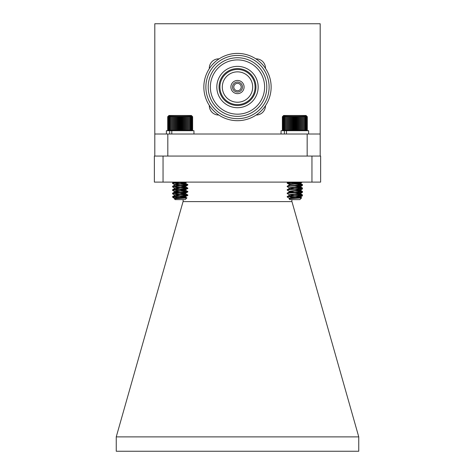 <?xml version="1.0" encoding="UTF-8"?>
<svg xmlns="http://www.w3.org/2000/svg" width="475" height="475" viewBox="0 0 475 475"><rect width="100%" height="100%" fill="white"/><g stroke="black" fill="none" stroke-linecap="round" stroke-linejoin="round"><path stroke-width="0.71" d="M183.13 196.816L180.162 196.502M183.13 193.367L180.162 193.052M183.13 189.923L180.162 189.608M183.13 183.029L180.162 182.715M185.476 183.249C186.812 183.825 175.524 184.395 174.853 184.971L172.722 183.469M185.476 186.693C186.812 187.269 175.524 187.845 174.853 188.421L172.722 186.912M185.476 190.143C186.812 190.718 175.524 191.288 174.853 191.864L172.722 190.356M185.476 193.586C186.812 194.162 175.524 194.732 174.853 195.308L172.722 193.806M173.227 197.541L174.877 198.746M282.376 116.731L283.623 115.484L306.048 115.484L307.295 116.731L306.654 116.108L307.224 116.731L306.517 116.108L307.01 116.731L306.256 116.108L306.666 116.731L305.87 116.108L306.197 116.731L305.36 116.108L305.597 116.731L304.736 116.108L304.885 116.731L304 116.108L304.059 116.731L303.169 116.108L303.133 116.731L302.243 116.108L302.118 116.731L301.239 116.108L301.019 116.731L300.164 116.108L299.856 116.731L299.03 116.108L298.632 116.731L297.849 116.108L297.374 116.731L296.637 116.108L296.085 116.731L295.402 116.108L294.785 116.731L294.168 116.108L293.479 116.731L292.933 116.108L292.19 116.731L291.721 116.108L290.938 116.731L290.546 116.108L289.72 116.731L289.418 116.108L288.562 116.731L288.349 116.108L287.47 116.731L287.345 116.108L286.461 116.731L286.431 116.108L285.54 116.731L285.606 116.108L284.727 116.731L284.881 116.108L284.02 116.731L284.264 116.108L283.433 116.731L283.765 116.108L282.969 116.731L283.391 116.108L282.637 116.731L283.136 116.108L282.441 116.731L283.011 116.108L282.376 116.731L282.376 130.079L282.999 130.702L282.441 130.079L283.136 130.702L282.637 130.079L283.391 130.702L282.969 130.079L283.765 130.702L283.433 130.079L284.264 130.702L284.02 130.079L284.881 130.702L284.727 130.079L285.606 130.702L285.54 130.079L286.431 130.702L285.606 130.702M289.477 198.752C288.747 198.182 300.141 197.606 300.2 197.03L300.2 196.965M300.123 193.456L302.433 194.881C302.349 195.457 286.211 196.027 287.238 196.602L287.238 197.03C286.211 196.454 302.349 195.884 302.433 195.308L300.2 196.602C300.141 197.178 288.747 197.748 289.477 198.324L289.465 198.669M289.477 195.308C288.747 194.732 300.141 194.162 300.2 193.586L300.2 193.521M289.554 194.952L287.238 193.586C286.211 193.01 302.349 192.44 302.433 191.864L300.2 193.153C300.141 193.729 288.747 194.305 289.477 194.881L289.465 195.225M292.404 192.434L289.477 191.864C288.747 191.288 300.141 190.718 300.2 190.143L300.2 190.077M289.554 191.502L287.238 190.143C286.211 189.567 302.349 188.991 302.433 188.421L300.2 189.709C300.141 190.285 288.747 190.855 289.477 191.431L289.465 191.781M289.477 188.421C288.747 187.845 300.141 187.269 300.2 186.693L300.2 186.627M300.2 186.265C300.141 186.841 288.747 187.411 289.477 187.987L289.465 188.332M289.477 184.971C288.747 184.395 300.141 183.825 300.2 183.249L300.2 183.184M301.453 182.109L300.2 182.822C300.141 183.392 288.747 183.967 289.477 184.543L289.465 184.888M299.814 196.787L294.838 196.139M300.2 196.602L297.273 195.967M294.838 195.712L289.857 195.065M299.814 193.343L294.838 192.696M300.2 193.153L297.273 192.518M294.838 192.268L289.857 191.621M299.814 189.893L294.838 189.252M300.2 189.709L297.273 189.074M294.838 188.818L289.857 188.171M299.814 186.449L294.838 185.802M300.206 186.23L297.273 185.63M299.814 183.006L294.838 182.358M300.206 183.219L299.63 182.531L297.273 182.18M299.85 199.619L289.809 199.619L289.121 198.924L289.548 198.621M299.862 199.619L301.613 197.849C301.382 198.188 288.087 198.544 289.15 198.942L289.121 198.924M287.227 196.567L289.548 195.178M287.238 182.822L292.279 182.109M292.398 183.902L287.292 183.291L288.04 182.964L298.163 182.109M300.123 183.118L302.433 184.543C302.349 185.119 286.211 185.689 287.238 186.265L289.548 184.84M289.554 188.058L287.238 186.693L287.227 186.23M287.238 186.693C286.211 186.117 302.349 185.547 302.433 184.971L302.433 184.906M300.117 186.337L302.433 184.971L302.379 185.541L300.188 186.711M300.123 186.562L302.433 187.987C302.349 188.563 286.211 189.133 287.238 189.709L289.548 188.284M287.238 190.143L287.227 189.679M300.123 190.006L302.433 191.431C302.349 192.007 286.211 192.583 287.238 193.153L289.548 191.728M287.238 193.586L287.227 193.123M302.379 184.437L297.267 183.825M301.886 184.727L294.838 184.08M302.379 187.88L297.267 187.269M297.748 189.133L302.433 188.355M301.886 188.171L294.838 187.53M302.379 191.33L297.267 190.713M297.748 192.577L302.433 191.799M301.886 191.621L294.838 190.974M302.379 194.774L297.267 194.156M297.748 196.021L302.433 195.243M301.886 195.065L294.838 194.417M308.619 134.009L308.619 130.702L286.431 130.702L286.461 130.079L287.345 130.702L287.47 130.079L288.349 130.702L288.562 130.079L289.418 130.702L289.72 130.079L290.546 130.702L290.938 130.079L291.721 130.702L292.19 130.079L292.933 130.702L293.479 130.079L294.168 130.702L294.785 130.079L295.402 130.702L296.085 130.079L296.637 130.702L297.374 130.079L297.849 130.702L298.632 130.079L299.03 130.702L299.856 130.079L300.164 130.702L301.019 130.079L301.239 130.702L302.118 130.079L302.243 130.702L303.133 130.079L303.169 130.702L304.059 130.079L304 130.702L304.885 130.079L304.736 130.702L305.597 130.079L305.36 130.702L306.197 130.079L305.87 130.702L306.666 130.079L306.256 130.702L307.01 130.079L306.517 130.702L307.224 130.079L306.654 130.702L307.295 130.079L306.672 130.702M282.376 130.079L283.011 130.702M287.238 197.03L289.554 198.396M301.643 197.832L298.371 197.463M295.854 197.333L289.821 197.03M306.66 116.108L307.295 116.731L307.295 130.079M294.168 116.108L294.168 130.702M294.785 116.731L294.785 130.079M293.479 130.079L293.479 116.731M292.933 116.108L292.933 130.702M292.19 116.731L292.19 130.079M295.402 116.108L295.402 130.702M296.085 116.731L296.085 130.079M296.637 116.108L296.637 130.702M297.374 116.731L297.374 130.079M297.849 116.108L297.849 130.702M298.632 116.731L298.632 130.079M299.03 116.108L299.03 130.702M299.856 116.731L299.856 130.079M300.164 116.108L300.164 130.702M301.019 116.731L301.019 130.079M301.239 116.108L301.239 130.702M302.118 116.731L302.118 130.079M302.243 116.108L302.243 130.702M303.133 116.731L303.133 130.079M303.169 116.108L303.169 130.702M304.059 116.731L304.059 130.079M304.885 116.731L304.885 130.079M305.597 116.731L305.597 130.079M306.197 116.731L306.197 130.079M306.666 116.731L306.666 130.079M307.01 116.731L307.01 130.079M307.224 116.731L307.224 130.079M282.441 116.731L282.441 130.079M282.637 116.731L282.637 130.079M282.969 116.731L282.969 130.079M283.433 116.731L283.433 130.079M284.02 116.731L284.02 130.079M284.727 116.731L284.727 130.079M285.54 116.731L285.54 130.079M286.431 116.108L286.431 130.702L281.052 130.702L281.052 134.009M286.461 116.731L286.461 130.079M287.345 116.108L287.345 130.702M287.47 116.731L287.47 130.079M288.349 116.108L288.349 130.702M288.562 116.731L288.562 130.079M289.418 116.108L289.418 130.702M289.72 116.731L289.72 130.079M290.546 116.108L290.546 130.702M290.938 116.731L290.938 130.079M291.721 116.108L291.721 130.702M167.705 116.731L168.952 115.484L191.377 115.484L192.624 116.731L191.977 116.108L192.541 116.731L191.835 116.108L192.322 116.731L191.562 116.108L191.965 116.731L191.164 116.108L191.484 116.731L190.647 116.108L190.879 116.731L190.012 116.108L190.154 116.731L189.276 116.108L189.323 116.731L188.433 116.108L188.391 116.731L187.506 116.108L187.37 116.731L186.491 116.108L186.265 116.731L185.41 116.108L185.096 116.731L184.276 116.108L183.873 116.731L183.095 116.108L182.608 116.731L181.877 116.108L181.319 116.731L180.643 116.108L180.019 116.731L179.408 116.108L178.713 116.731L178.172 116.108L177.43 116.731L176.967 116.108L176.172 116.731L175.792 116.108L174.96 116.731L174.669 116.108L173.808 116.731L173.601 116.108L172.722 116.731L172.609 116.108L171.718 116.731L171.695 116.108L170.81 116.731L170.881 116.108L169.997 116.731L170.163 116.108L169.302 116.731L169.557 116.108L168.72 116.731L169.064 116.108L168.269 116.731L168.696 116.108L167.948 116.731L168.453 116.108L167.758 116.731L168.34 116.108L167.705 116.731L167.705 130.079L168.328 130.702L167.758 130.079L168.453 130.702L167.948 130.079L168.696 130.702L168.269 130.079L169.064 130.702L168.72 130.079L169.557 130.702L169.302 130.079L170.163 130.702L169.997 130.079L170.881 130.702L170.81 130.079L171.695 130.702L170.881 130.702M191.989 116.108L192.624 116.731L192.624 130.079L192.001 130.702L192.624 130.079L191.989 130.702L192.541 130.079L191.835 130.702L192.322 130.079L191.562 130.702L191.965 130.079L191.164 130.702L191.484 130.079L190.647 130.702L190.879 130.079L190.012 130.702L190.154 130.079L189.276 130.702L189.323 130.079L188.433 130.702L188.391 130.079L187.506 130.702L187.37 130.079L186.491 130.702L186.265 130.079L185.41 130.702L185.096 130.079L184.276 130.702L183.873 130.079L183.095 130.702L182.608 130.079L181.877 130.702L181.319 130.079L181.319 116.731M185.476 197.03C186.812 197.606 175.524 198.182 174.853 198.752L174.545 198.936C175.115 198.544 188.248 198.188 186.883 197.849L183.89 197.553M174.794 198.651L174.853 198.324C175.524 197.748 186.812 197.178 185.476 196.602L182.584 196.08M185.446 193.562L187.773 194.964L187.714 195.463L185.476 196.602M174.794 195.338L174.853 194.881C175.524 194.305 186.812 193.729 185.476 193.153L182.584 192.63M185.446 190.119L187.773 191.514L187.714 192.019L185.476 193.153M174.794 191.894L174.853 191.431C175.524 190.855 186.812 190.285 185.476 189.709L182.584 189.187M185.446 186.675L187.773 188.07L187.714 188.569L185.476 189.709M174.794 188.45L174.853 187.987C175.524 187.411 186.812 186.841 185.476 186.265L182.584 185.743M174.794 185.001L174.853 184.543C175.524 183.967 186.812 183.392 185.476 182.822L182.584 182.293M186.978 182.109L185.476 182.822M185.131 196.893L180.162 196.246M180.162 195.813L175.198 195.172M185.131 193.45L180.162 192.803M177.733 192.553L174.794 191.947M180.162 192.369L175.198 191.728M185.131 190L180.162 189.353M180.162 188.925L175.198 188.278M185.131 186.556L180.162 185.909M180.162 185.476L175.198 184.834M185.131 183.112L180.162 182.465M185.446 197.012L186.901 197.903L185.191 199.619L175.138 199.619L174.527 198.942M181.438 197.416L172.752 197.226L172.639 196.602C173.589 196.027 189.584 195.457 187.69 194.881L182.596 194.275M172.556 197.03L172.639 197.03C173.589 196.454 189.584 195.884 187.69 195.308M174.877 184.722L172.615 183.403L172.621 182.828L179.099 182.109M172.556 183.332L184.799 182.109M174.877 188.165L172.615 186.847L172.621 186.271C173.589 185.689 189.584 185.119 187.69 184.543L182.596 183.938M185.452 186.443L187.714 185.125L187.69 184.543M172.556 186.776L172.639 186.693C173.589 186.117 189.584 185.547 187.69 184.971M174.877 191.615L172.615 190.297L172.639 189.709C173.589 189.133 189.584 188.563 187.69 187.987L182.596 187.382M172.556 190.226L172.639 190.143C173.589 189.567 189.584 188.991 187.69 188.421M174.877 195.059L172.615 193.741L172.639 193.153C173.589 192.583 189.584 192.007 187.69 191.431L182.596 190.825M172.556 193.669L172.639 193.586C173.589 193.01 189.584 192.44 187.69 191.864M180.162 183.754L173.126 183.112M172.621 182.828L173.85 182.109M187.203 184.834L180.162 184.187M180.162 187.203L173.126 186.556M172.621 186.271L174.883 184.953M187.203 188.278L180.162 187.631M180.162 190.647L173.126 190M187.203 191.728L180.162 191.075M180.162 194.091L173.126 193.45M187.203 195.172L180.162 194.524M167.705 130.079L168.34 130.702M193.948 134.009L193.948 130.702L171.695 130.702L171.718 130.079L172.609 130.702L172.722 130.079L173.601 130.702L173.808 130.079L174.669 130.702L174.96 130.079L175.792 130.702L176.172 130.079L176.967 130.702L177.43 130.079L178.172 130.702L178.713 130.079L179.408 130.702L180.019 130.079L180.643 130.702L181.319 130.079M172.752 197.226L174.877 198.502M181.877 116.108L181.877 130.702M182.608 116.731L182.608 130.079M180.643 116.108L180.643 130.702M180.019 116.731L180.019 130.079M183.095 116.108L183.095 130.702M183.873 116.731L183.873 130.079M184.276 116.108L184.276 130.702M185.096 116.731L185.096 130.079M185.41 116.108L185.41 130.702M186.265 116.731L186.265 130.079M186.491 116.108L186.491 130.702M187.37 116.731L187.37 130.079M187.506 116.108L187.506 130.702M188.391 116.731L188.391 130.079M188.433 116.108L188.433 130.702M189.323 116.731L189.323 130.079M190.154 116.731L190.154 130.079M190.879 116.731L190.879 130.079M191.484 116.731L191.484 130.079M191.965 116.731L191.965 130.079M192.322 116.731L192.322 130.079M192.541 116.731L192.541 130.079M167.758 116.731L167.758 130.079M167.948 116.731L167.948 130.079M168.269 116.731L168.269 130.079M168.72 116.731L168.72 130.079M169.302 116.731L169.302 130.079M169.997 116.731L169.997 130.079M170.81 116.731L170.81 130.079M171.695 116.108L171.695 130.702L166.381 130.702L166.381 134.009M171.718 116.731L171.718 130.079M172.609 116.108L172.609 130.702M172.722 116.731L172.722 130.079M173.601 116.108L173.601 130.702M173.808 116.731L173.808 130.079M174.669 116.108L174.669 130.702M174.96 116.731L174.96 130.079M175.792 116.108L175.792 130.702M176.172 116.731L176.172 130.079M176.967 116.108L176.967 130.702M177.43 116.731L177.43 130.079M178.172 116.108L178.172 130.702M178.713 116.731L178.713 130.079M179.408 116.108L179.408 130.702M300.176 197.588L300.188 197.048M301.007 196.151L302.379 195.878L300.206 197.095M299.577 194.358L300.206 194.079L300.188 193.604M301.007 192.708L302.379 192.434L300.206 193.652M299.577 190.914L300.206 190.635L300.188 190.154M301.007 189.264L302.379 188.991L300.206 190.208M299.577 187.465L300.206 186.812M299.577 184.021L300.206 183.742L300.188 183.267M297.748 183.861L300.206 183.314M298.134 183.249L294.838 182.893M302.379 195.878L302.444 195.373M297.748 182.24L299.28 182.109M291.87 183.101L297.748 182.673M301.007 182.37L302.355 182.109L300.117 183.421M297.748 185.683L302.444 185.036M301.007 185.814L302.379 185.541M302.379 188.991L302.444 188.48M302.379 192.434L302.444 191.93M286.473 134.009L286.473 130.702M284.388 134.009L284.388 130.702M218.821 115.027A9.334 9.334 0 0 1 209.309 105.414M255.871 58.858A9.334 9.334 0 0 1 265.478 68.37M209.315 68.655A9.334 9.334 0 0 1 219.106 58.87M237.494 53.402A33.642 33.642 0 0 1 271.136 87.044A33.642 33.642 0 0 1 237.494 120.686A33.642 33.642 0 0 1 203.846 87.044A33.642 33.642 0 0 1 237.494 53.402M237.494 55.427A31.617 31.617 0 0 1 269.111 87.044A31.617 31.617 0 0 1 237.494 118.661A31.617 31.617 0 0 1 205.871 87.044A31.617 31.617 0 0 1 237.494 55.427M237.494 57.742A29.302 29.302 0 0 1 266.796 87.044A29.302 29.302 0 0 1 237.494 116.345A29.302 29.302 0 0 1 208.192 87.044A29.302 29.302 0 0 1 237.494 57.742M237.494 59.909A27.128 27.128 0 0 1 264.623 87.044A27.128 27.128 0 0 1 237.494 114.172A27.128 27.128 0 0 1 210.36 87.044A27.128 27.128 0 0 1 237.494 59.909M237.494 105.492A18.448 18.448 0 0 0 255.942 87.044A18.448 18.448 0 0 0 237.494 68.59A18.448 18.448 0 0 0 219.04 87.044A18.448 18.448 0 0 0 237.494 105.492M216.82 87.044A20.668 20.668 0 0 0 237.494 107.712A20.668 20.668 0 0 0 258.163 87.044A20.668 20.668 0 0 0 237.494 66.369A20.668 20.668 0 0 0 216.82 87.044M237.494 69.463A17.581 17.581 0 0 0 219.913 87.044A17.581 17.581 0 0 0 237.494 104.625A17.581 17.581 0 0 0 255.075 87.044A17.581 17.581 0 0 0 237.494 69.463M237.494 71.85A15.194 15.194 0 0 0 222.3 87.044A15.194 15.194 0 0 0 237.494 102.238A15.194 15.194 0 0 0 252.682 87.044A15.194 15.194 0 0 0 237.494 71.85M237.494 71.862A15.182 15.182 0 0 0 222.306 87.044A15.182 15.182 0 0 0 237.494 102.226A15.182 15.182 0 0 0 252.676 87.044A15.182 15.182 0 0 0 237.494 71.862M237.494 80.441A6.597 6.597 0 0 1 244.091 87.044A6.597 6.597 0 0 1 237.494 93.64A6.597 6.597 0 0 1 230.892 87.044A6.597 6.597 0 0 1 237.494 80.441M237.494 82.05A4.993 4.993 0 0 0 232.501 87.044A4.993 4.993 0 0 0 237.494 92.031A4.993 4.993 0 0 0 242.482 87.044A4.993 4.993 0 0 0 237.494 82.05M237.494 83.351A3.687 3.687 0 0 0 233.801 87.044A3.687 3.687 0 0 0 237.494 90.731A3.687 3.687 0 0 0 241.181 87.044A3.687 3.687 0 0 0 237.494 83.351M265.478 105.711A9.334 9.334 0 0 1 256.162 115.027M320.186 156.061L320.186 23.75L154.797 23.75L154.797 156.061M307.165 156.061L307.165 134.009L320.186 134.009M167.817 156.061L167.817 134.009L307.165 134.009M154.797 134.009L167.817 134.009M291.87 199.619L291.87 201.341L358.756 436.881L116.244 436.881L116.244 451.25L358.756 451.25L358.756 436.881M116.244 436.881L183.13 201.341L183.13 199.619M291.947 201.614L183.053 201.614M183.13 182.792L183.13 183.439M311.95 182.109L320.631 182.109L320.631 156.061L311.95 156.061L311.95 182.109L163.05 182.109L163.05 156.061L311.95 156.061M163.05 156.061L154.369 156.061L154.369 182.109L163.05 182.109M171.802 134.009L171.802 130.702M169.717 134.009L169.717 130.702M214.201 111.316L212.966 110.075M260.543 62.534L261.755 63.733M212.467 64.558L215.009 62.017M172.556 183.142L172.556 183.576M172.556 186.592L172.556 187.019M172.556 190.036L172.556 190.463M172.556 193.479L172.556 193.913M173.328 197.802L172.757 197.232M300.206 197L300.206 196.62M300.206 193.557L300.206 193.123M300.206 190.107L300.206 189.679M300.206 186.663L300.206 186.283M287.227 182.786L287.227 183.219M302.444 184.508L302.444 184.941M302.444 187.958L302.444 188.385M302.444 191.401L302.444 191.829M302.444 194.845L302.444 195.278M287.292 183.291L289.554 184.615M300.123 196.899L301.625 197.778M288.325 182.109L287.292 182.715M185.535 197.113L185.535 196.686M185.535 193.669L185.535 193.236M185.535 190.226L185.535 189.792M185.535 186.776L185.535 186.396M185.535 183.332L185.535 182.905M174.883 195.29L172.621 196.608M174.883 191.841L172.621 193.165M174.883 188.397L172.621 189.721M185.446 183.225L187.708 184.549M300.206 194.032L301.025 194.513M300.206 190.588L301.025 191.069M300.206 187.138L301.025 187.619M300.206 183.694L301.025 184.175"/></g></svg>
